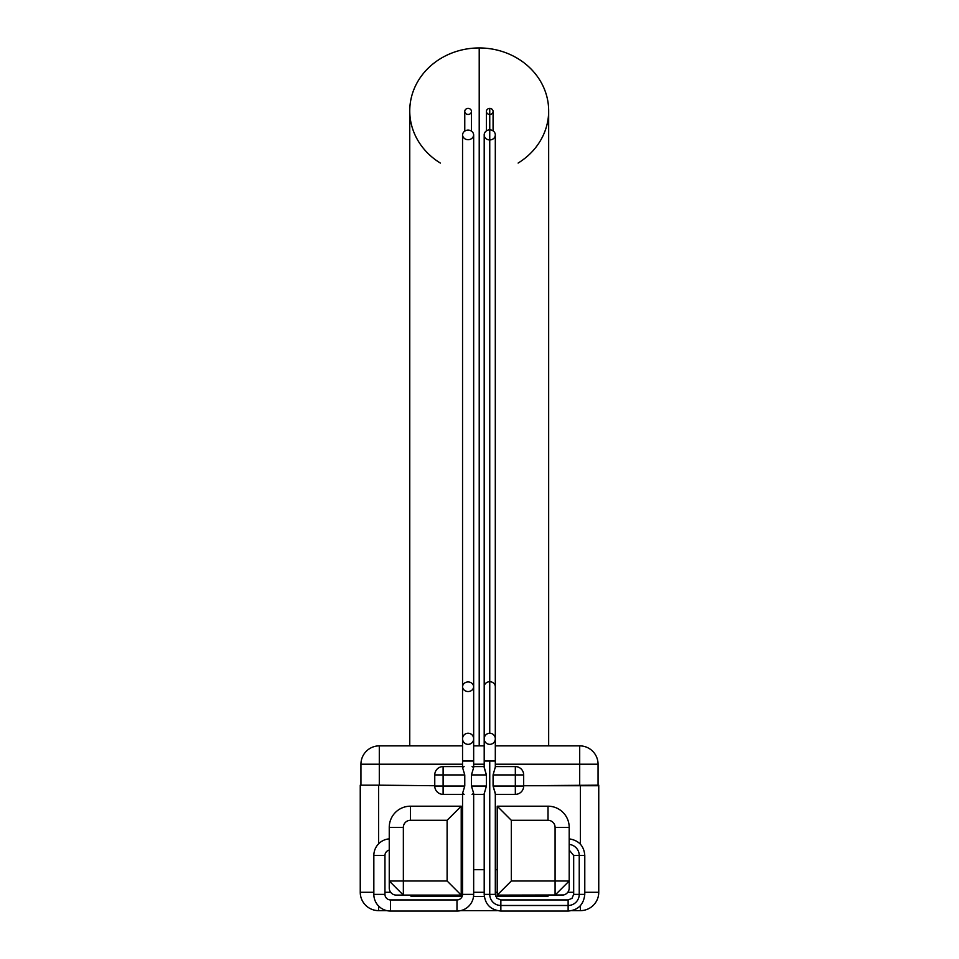 <?xml version="1.0" encoding="UTF-8"?>
<svg xmlns="http://www.w3.org/2000/svg" width="959" height="959" viewBox="0 0 959 959"><rect width="100%" height="100%" fill="white"/><g stroke="black" fill="none" stroke-linecap="round" stroke-linejoin="round"><path stroke-width="1.44" d="M379.296 745.862L462.55 745.862L379.296 745.862A18.353 18.353 0 0 0 360.944 764.215A18.353 18.353 0 0 1 379.296 745.862L379.296 785.169L379.296 764.215L360.944 764.215L379.296 764.215L379.296 745.862M473.662 745.862L484.199 745.862L473.662 745.862M495.312 745.862L579.704 745.862L579.704 764.215L495.312 764.215L579.704 764.215L579.704 745.862A18.353 18.353 0 0 1 598.056 764.215A18.353 18.353 0 0 0 579.704 745.862L495.312 745.862M598.056 785.169L523.674 785.733L598.752 785.733L598.752 892.29A18.353 18.353 0 0 1 580.411 910.63L571.816 910.63L580.411 910.63L580.411 905.644L580.411 910.63A18.353 18.353 0 0 0 598.752 892.29L584.786 892.29L598.752 892.29L598.752 785.169L598.056 785.169M598.056 764.215L598.056 785.733L598.056 764.215L579.704 764.215L598.056 764.215M495.3 793.213L493.082 786.032L523.674 786.032L523.674 774.92L523.674 786.032L515.331 786.032L515.331 766.589L495.312 766.589L515.331 766.589A8.331 8.331 0 0 1 523.674 774.92A8.331 8.331 0 0 0 515.331 766.589L515.331 774.92L523.674 774.92L493.082 774.92L493.082 786.032L515.331 786.032L515.331 774.92L493.082 774.92L493.082 786.032L495.264 793.716M579.704 785.733L579.704 764.215L579.704 785.733M484.199 764.215L473.662 764.215L484.199 764.215M462.55 764.215L379.296 764.215L462.55 764.215M484.199 767.727L486.417 774.92L471.444 774.92L473.662 767.548L472.068 766.589L473.662 767.548L473.662 738.802A5.562 5.562 0 0 1 468.1 744.352A5.562 5.562 0 0 1 462.55 738.802L462.55 767.548L464.132 766.589L462.55 767.548L464.767 774.92L462.55 767.548L462.55 761.026L473.662 761.026L473.662 767.548L471.444 774.92L471.444 786.032L473.662 793.405L473.662 894.375L462.55 894.375L462.55 793.405L464.767 786.032L464.767 774.92L443.106 774.92L443.106 786.032L464.767 786.032L464.767 774.92L443.106 774.92L443.106 766.589A8.331 8.331 0 0 0 434.763 774.92L443.106 774.92L443.106 786.032L434.763 786.032L434.763 774.92A8.331 8.331 0 0 1 443.106 766.589L462.55 766.589M473.662 766.589L484.199 766.589L473.662 766.589M495.312 793.405L495.312 894.375L489.749 894.375L489.749 761.026L495.312 761.026L489.749 761.026L489.749 894.375L484.199 894.375L489.749 894.375A11.112 11.112 0 0 0 500.862 905.488L500.862 911.05L500.862 905.488A11.112 11.112 0 0 1 489.749 894.375L495.312 894.375L496.906 898.283L500.862 899.938L500.862 905.488L500.862 899.938L568.124 899.938L568.124 905.488L500.862 905.488L568.124 905.488L568.124 911.05L568.124 905.488A11.112 11.112 0 0 0 579.236 894.375L584.786 894.375L579.236 894.375A11.112 11.112 0 0 1 568.124 905.488L568.124 899.938L572.02 898.343L573.674 894.375L579.236 894.375L573.674 894.375L573.674 855.488L579.236 855.488L579.236 894.375L579.236 855.488L584.786 855.488L579.236 855.488A11.112 11.112 0 0 0 569.19 844.423A11.112 11.112 0 0 1 579.236 855.488L573.674 855.488L569.19 850.034M495.264 767.236L493.082 774.92L495.264 767.236M515.331 786.032L515.331 794.364L495.312 794.364L515.331 794.364L515.331 786.032M523.674 786.032A8.331 8.331 0 0 1 515.331 794.364A8.331 8.331 0 0 0 523.674 786.032M434.763 785.733L378.589 785.169L378.589 843.824L378.589 785.169L434.763 785.733M384.955 892.29L390.661 892.29L384.955 892.29M461.219 869.705L462.55 869.705M473.662 869.705L484.199 869.705M495.312 869.705L497.218 869.705M567.776 892.29L573.674 892.29L567.776 892.29M580.411 844.22L580.411 785.733L580.411 844.22M484.235 767.236L486.417 774.92L486.417 786.032L471.444 786.032L486.417 786.032L484.235 793.716L486.417 786.032L486.417 774.92L471.444 774.92L471.444 786.032L473.662 793.405L472.068 794.364L473.662 793.405L473.662 894.375A16.675 16.675 0 0 1 456.987 911.05L456.987 899.938L456.987 911.05L390.505 911.05L390.505 899.938L390.505 911.05A16.675 16.675 0 0 1 373.842 894.375L384.955 894.375L373.842 894.375L373.842 855.488L384.955 855.488A5.562 5.562 0 0 1 389.246 850.07A5.562 5.562 0 0 0 384.955 855.488L384.955 894.375A5.562 5.562 0 0 0 390.505 899.938L456.987 899.938L390.505 899.938A5.562 5.562 0 0 1 384.955 894.375L384.955 855.488L373.842 855.488A16.675 16.675 0 0 1 389.246 838.861A16.675 16.675 0 0 0 373.842 855.488L373.842 894.375A16.675 16.675 0 0 0 390.505 911.05L456.987 911.05A16.675 16.675 0 0 0 473.662 894.375L462.55 894.375A5.562 5.562 0 0 1 456.987 899.938A5.562 5.562 0 0 0 462.55 894.375L462.55 793.405L464.132 794.364L462.55 793.405L464.767 786.032L443.106 786.032L443.106 794.364L443.106 786.032L434.763 786.032A8.331 8.331 0 0 0 443.106 794.364L462.55 794.364L443.106 794.364A8.331 8.331 0 0 1 434.763 786.032L434.763 774.92L443.106 774.92L443.106 766.589M484.199 767.548L484.199 761.026L489.749 761.026L484.199 761.026L484.199 738.802A5.562 5.562 0 0 1 489.749 733.239L489.749 681.705L489.749 733.239A5.562 5.562 0 0 1 495.312 738.802A5.562 5.562 0 0 1 489.749 744.352A5.562 5.562 0 0 1 484.199 738.802L484.199 686.74A5.562 5.035 0 0 1 489.749 681.705A5.562 5.035 180 0 0 484.199 686.74L484.199 134.907A5.562 5.035 0 0 1 489.749 129.873L489.749 681.705L489.749 129.873A5.562 5.035 180 0 0 489.749 139.942A5.562 5.035 180 0 0 489.749 129.873A5.562 5.035 0 0 1 495.312 134.907L495.312 686.74A5.562 5.035 180 0 0 489.749 681.705A5.562 5.035 0 0 1 495.312 686.74L495.312 767.548M484.199 794.364L473.662 794.364L484.199 794.364M515.331 794.364L495.312 794.364M462.55 794.364L443.106 794.364M389.378 889.425L389.246 827.365A21.17 21.17 0 0 1 410.416 806.195A21.17 21.17 0 0 0 389.246 827.365L403.355 827.365L389.246 827.365L389.246 888.058A7.061 7.061 0 0 0 396.307 895.107L403.355 895.107L403.355 880.997L447.11 880.997L447.11 820.305L410.416 820.305A7.061 7.061 0 0 0 403.355 827.365L403.355 880.997L447.11 880.997L461.219 895.107L396.307 895.107A7.061 7.061 0 0 1 389.246 888.058A7.061 7.061 0 0 0 396.307 895.107L403.355 895.107L389.246 880.997L403.355 880.997L403.355 895.107L389.246 880.997L403.355 880.997L403.355 827.365A7.061 7.061 0 0 1 410.416 820.305L410.416 806.195L410.416 820.305L447.11 820.305L461.219 806.195L461.219 895.107L403.355 895.107M447.11 880.997L447.11 820.305L461.219 806.195L461.219 895.107L447.11 880.997M410.416 806.195L461.219 806.195L410.416 806.195M486.417 130.88L486.417 111.424A3.333 3.021 0 0 1 489.749 108.403L489.749 129.873L489.749 108.403A3.333 3.021 0 0 1 493.082 111.424L493.082 130.88M489.749 114.445A3.333 3.021 0 0 1 489.749 108.403A3.333 3.021 0 0 1 489.749 114.445M563.508 894.975L497.218 895.107L497.218 806.195L548.021 806.195A21.17 21.17 0 0 1 569.19 827.365L569.19 888.058A7.061 7.061 0 0 1 562.13 895.107A7.061 7.061 0 0 0 569.19 888.058L569.19 880.997L555.081 895.107L562.13 895.107A7.061 7.061 0 0 0 569.19 888.058L569.155 888.753M555.081 895.107L497.218 895.107L511.327 880.997L555.081 880.997L555.081 895.107L555.081 827.365A7.061 7.061 0 0 0 548.021 820.305L511.327 820.305L511.327 880.997L497.218 895.107L497.218 806.195L511.327 820.305L511.327 880.997L555.081 880.997L555.081 827.365A7.061 7.061 0 0 0 548.021 820.305L511.327 820.305L497.218 806.195L548.021 806.195L548.021 820.305L548.021 806.195A21.17 21.17 0 0 1 569.19 827.365L555.081 827.365L569.19 827.365L569.19 880.997L555.081 880.997L569.19 880.997L555.081 895.107M473.662 761.026L462.55 761.026L462.55 738.802A5.562 5.562 0 0 1 468.1 733.239A5.562 5.562 0 0 1 473.662 738.802L473.662 761.026M473.662 738.802A5.562 5.562 0 0 0 468.1 733.239A5.562 5.562 0 0 0 462.55 738.802A5.562 5.562 0 0 0 468.1 744.352A5.562 5.562 0 0 0 473.662 738.802L473.662 686.74A5.562 5.035 0 0 1 462.55 686.74L462.55 738.802L462.55 686.74A5.562 5.035 0 0 1 473.662 686.74L473.662 738.802M473.662 686.74A5.562 5.035 180 0 0 462.55 686.74L462.55 134.907A5.562 5.035 0 0 1 473.662 134.907L473.662 686.74L473.662 134.907A5.562 5.035 0 0 1 462.55 134.907L462.55 686.74A5.562 5.035 180 0 0 473.662 686.74M462.55 134.907A5.562 5.035 0 0 1 473.662 134.907A5.562 5.035 0 0 1 462.55 134.907M464.767 130.88L464.767 111.424A3.333 3.021 0 0 1 471.444 111.424L471.444 130.88L471.444 111.424A3.333 3.021 0 0 1 464.767 111.424L464.767 130.88M464.767 111.424A3.333 3.021 0 0 1 471.444 111.424A3.333 3.021 0 0 1 464.767 111.424M360.248 785.169L378.589 785.169L360.248 785.169L360.248 892.29L360.248 785.169M373.842 892.29L360.248 892.29A18.353 18.353 0 0 0 378.589 910.63A18.353 18.353 0 0 1 360.248 892.29L373.842 892.29M360.944 785.169L360.944 764.215L360.944 785.169M409.757 745.862L409.757 110.896A69.456 62.946 0 0 1 479.212 47.95L479.212 745.862L479.212 47.95A69.456 62.946 0 0 1 548.668 110.896L548.668 745.862M378.589 906.039L378.589 910.63L378.589 906.039M411.051 895.107L411.051 896.521L462.118 896.521L411.051 896.521L411.051 895.107M473.518 896.521L484.331 896.521M495.743 896.521L547.949 896.521L547.949 895.107L547.949 896.521L495.743 896.521L547.949 896.521M497.17 910.63L460.692 910.63L497.17 910.63M386.813 910.63L378.589 910.63L386.813 910.63M411.051 896.521L462.118 896.521M497.218 892.29L495.312 892.29L497.218 892.29M484.199 892.29L473.662 892.29L484.199 892.29M462.55 892.29L461.219 892.29L462.55 892.29M593.118 785.733C593.118 794.795 593.118 794.795 593.118 785.733M440.325 163.054A69.456 62.946 0 0 1 412.802 92.46A69.456 62.946 0 0 1 479.212 47.95A69.456 62.946 0 0 1 545.623 92.46A69.456 62.946 0 0 1 518.112 163.054M495.312 766.589L515.331 766.589M569.19 838.849C578.828 840.396 584.031 845.946 584.786 855.488L584.786 894.375C583.707 904.601 578.157 910.151 568.124 911.05L500.862 911.05C490.648 909.971 485.086 904.409 484.199 894.375L484.199 793.405M389.522 890L389.786 890.755M393.598 894.567L394.76 894.939M395.599 895.071L396.307 895.107M564.072 894.843L564.839 894.567M568.651 890.755L569.023 889.592"/></g></svg>
